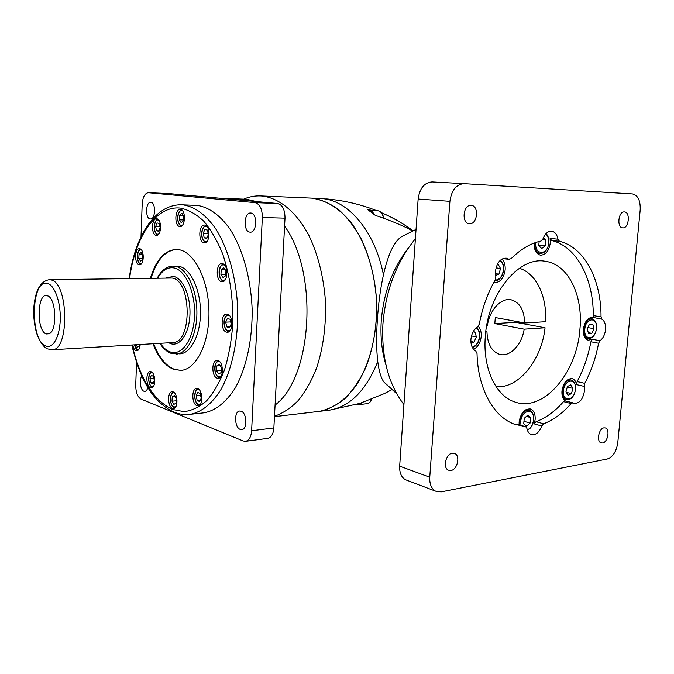 <?xml version="1.0" encoding="UTF-8"?>
<svg xmlns="http://www.w3.org/2000/svg" width="674" height="674" viewBox="0 0 674 674"><rect width="100%" height="100%" fill="white"/><g stroke="black" fill="none" stroke-linecap="round" stroke-linejoin="round"><path stroke-width="1.01" d="M243.744 199.108C249.144 196.766 254.721 195.696 260.467 195.907L262.06 195.999C279.204 197.971 296.392 211.855 308.936 235.529C317.976 254.545 323.469 276.239 325.407 300.604C326.275 325.087 323.309 347.616 316.519 368.189C311.455 380.861 305.381 391.611 298.304 400.457C290.814 408.031 282.869 413.297 274.487 416.262M275.085 405.066C312.382 377.389 318.794 273.021 284.588 226.11M256.44 201.551L246.625 199.268L218.721 198.105M311.961 198.148L310.326 198.055L311.961 198.148C325.761 199.942 338.584 207.803 350.421 221.738C365.333 241.511 375.157 271.277 376.682 302.82C376.951 326.949 373.185 348.829 365.384 368.451C359.646 380.422 352.906 390.398 345.164 398.368C337.025 405.032 328.508 409.345 319.611 411.325C332.964 408.722 345.695 399.893 356.234 385.334C369.689 364.676 377.389 334.388 376.682 302.82C375.25 278.724 369.942 257.123 360.759 238.023C354.179 226.422 346.739 216.893 338.432 209.429C329.822 203.304 321.001 199.538 311.961 198.148M317.252 411.603L319.611 411.325L317.252 411.603M310.284 198.046L321.784 198.577C347.986 199.984 374.769 230.862 383.447 274.79C380.422 288.666 378.392 303.772 377.339 320.108C376.277 336.343 376.412 350.16 377.76 361.567C378.94 370.953 380.92 377.684 383.683 381.754L387.247 385.359M391.872 389.656L384.365 393.591L359.68 403.465M408.714 247.527C392.698 267.991 383.54 292.541 381.24 321.178C380.271 336.865 381.829 351.449 385.924 364.946M403.465 235.588L401.097 236.962C393.886 242.042 388.005 254.654 383.447 274.79M372.924 210.524L367.608 209.563L375.233 215.309C391.796 220.929 404.223 226.152 412.522 230.963M413.036 230.727C400.853 222.024 390.414 216.16 381.728 213.119M368.872 210.389L369.377 210.406C371.315 210.642 372.857 211.931 374.019 214.273M361.98 402.673L358.913 404.636L356.748 404.349M415.395 238.722C396.497 262.085 385.671 290.494 382.925 323.967C381.349 357.237 388.342 384.113 403.928 404.585M463.948 183.64L432.034 181.929C424.308 182.587 419.683 188.282 418.141 199.015L399.665 466.164C399.412 472.752 401.342 477.276 405.445 479.719L407.29 480.427M450.965 470.494C457.444 469.736 460.553 455.691 454.723 453.501L452.271 453.198C445.834 453.829 442.591 467.866 448.362 470.166L450.965 470.494M469.635 223.743C477.622 224.4 479.239 205.604 471.202 205.359L471.025 205.351C463.072 204.534 461.294 223.33 469.273 223.717L469.635 223.743M622.86 227.871C628.909 228.419 630.569 212.007 624.461 211.914L624.368 211.906C618.336 211.248 616.592 227.702 622.666 227.863L622.86 227.871M602.564 442.995C607.771 442.43 610.24 429.22 605.37 427.965L603.988 427.855C598.798 428.327 596.246 441.571 601.09 442.885L602.564 442.995M607.24 459.028C612.893 457.039 616.407 451.58 617.788 442.658L640.19 209.968C640.561 200.574 637.983 195.224 632.465 193.927L463.998 183.648C456.214 184.339 451.521 190.228 449.903 201.324L429.751 477.217C429.464 484.016 431.377 488.65 435.497 491.135L441.082 491.894L607.24 459.028M584.771 383.346L584.274 386.421L576.649 384.652L577.146 381.594L584.771 383.346C591.275 371.012 595.875 357.641 598.588 343.234L590.904 341.769L592.32 339.283L600.003 340.732C603.078 338.407 604.923 334.717 605.547 329.662C605.867 324.615 604.688 321.136 602 319.215L592.867 317.353C587.896 317.353 584.72 321.338 583.347 329.308C583.077 335.298 584.703 338.921 588.208 340.193L592.32 339.283M543.606 423.803L541.795 426.027L534.229 423.904L536.041 421.705L543.606 423.803C553.565 419.986 562.731 413.229 571.114 403.541L572.9 402.816L573.978 403.296C579.387 403.667 582.884 399.547 584.459 390.937L584.274 386.421M503.242 258.445L508.718 259.136L506.225 258.142C500.445 258.268 496.873 262.59 495.5 271.117L495.828 276.281L495.289 279.718C487.656 293.055 482.331 307.858 479.307 324.11L477.596 326.898C473.788 329.485 471.556 333.638 470.915 339.367C470.679 345.063 472.289 348.93 475.734 350.969L477.024 353.53C477.832 388.628 493.461 416.675 514.304 424.182L525.737 426.701L526.883 428.344C527.548 431.529 528.947 433.567 531.104 434.469C535.569 435.446 539.133 432.632 541.795 426.027M508.718 259.136L511.044 258.74C520.606 249.203 530.606 243.297 541.045 241.022L542.932 238.958C544.971 233.684 547.869 231.089 551.627 231.182C554.921 231.772 557.036 234.442 557.971 239.186L559.445 241.258L551.593 240.458L550.11 238.394L557.971 239.186M594.283 317.917L593.305 315.584L601.031 316.873C601.259 279.811 584.636 247.4 559.445 241.258M601.031 316.873L602 319.215M600.003 340.732L598.588 343.234M493.739 282.482L494.269 282.608C500.15 282.625 503.781 278.362 505.171 269.811C505.441 265.202 504.379 261.605 501.978 259.027M534.094 243.095C534.027 249.961 536.159 253.98 540.481 255.151C545.755 254.957 549.015 250.88 550.279 242.918L550.11 238.394M576.649 384.652C575.958 381.417 574.509 379.428 572.302 378.678C566.944 378.392 563.498 382.503 561.947 391.013C561.661 395.823 562.807 399.134 565.402 400.946M473.611 349.301C477.933 347.009 480.469 342.737 481.219 336.486C481.48 332.172 480.503 328.786 478.279 326.326M593.305 315.584C593.474 278.766 576.784 246.574 551.593 240.458M577.146 381.594C583.633 369.352 588.217 356.074 590.904 341.769M536.041 421.705C545.991 417.931 555.149 411.241 563.515 401.637L565.301 400.92L572.748 402.782M513.714 423.954L525.526 426.634M534.229 423.904L535.148 419.506C535.417 414.021 533.892 410.533 530.581 409.034C524.667 408.469 520.85 412.758 519.123 421.89L519.132 424.822M485.339 336.2C482.584 367.979 495.651 395.832 514.574 401.873C543.126 412.69 576.843 373.312 579.901 329.552C583.347 295.734 568.452 264.326 545.333 261.293C519.25 255.943 487.959 293.384 485.339 336.2M521.457 323.394L521.575 322.408M494.817 323.571L524.161 329.173L545.064 327.783L515.677 322.324L494.817 323.571L495.297 317.547L524.675 322.981C524.271 310.166 519.814 302.457 511.33 299.846C501.448 297.403 489.644 309.728 487.445 325.247L486.746 325.289M524.675 322.981L545.586 321.709C547.094 296.434 536.293 273.383 519.376 268.244M496.115 386.724C518.517 388.881 541.66 360.026 545.064 327.783M485.777 331.726L486.94 331.642C487.428 343.875 491.59 351.424 499.417 354.28C509.687 357.549 521.92 344.886 524.161 329.173M486.94 331.642L485.819 331.423M470.924 342.274L473.906 342.139L476.434 336.949L474.85 331.911L473.038 331.979M473.906 342.139L470.873 341.491M476.434 336.949L471.497 335.922M495.651 275.354L498.954 274.141L500.521 268.471L498.086 264.233L497.235 264.537M500.521 268.471L496.039 267.864M498.954 274.141L495.474 273.652M539.149 241.477L538.745 245.555L541.694 248.546L545.19 245.816L545.755 240.113L543.413 237.711M545.19 245.816L538.787 245.125M545.755 240.113L542.553 239.784M591.831 333.335L593.971 328.676L592.791 324.135L589.455 324.245L587.298 328.92L588.495 333.478L591.831 333.335L588.284 332.686M593.971 328.676L587.913 327.598M568.03 395.293L571.485 393.591L572.892 388.376L570.87 384.837L567.407 386.514L565.983 391.762L568.03 395.293M571.485 393.591L566.32 392.344M572.892 388.376L567.264 387.044M523.715 423.82L526.655 426.179L530.109 423.045L530.649 417.577L527.734 415.192L524.262 418.31L523.715 423.82M530.109 423.045L523.968 421.326M530.649 417.577L526.386 416.406M141.919 376.176C138.928 379.403 140.344 390.145 143.916 391.232L144.918 391.375C146.275 391.131 147.252 389.808 147.859 387.415M136.536 362.46L135.718 385.326C135.803 392.378 137.547 396.952 140.967 399.059L243.23 440.99L245.724 441.293C249.136 440.358 251.099 436.853 251.613 430.77L262.346 217.525C262.27 208.889 259.819 203.927 254.991 202.621L148.314 192.705C144.792 193.261 142.753 197.078 142.18 204.146L141.009 236.81M267.57 438.37L267.89 438.327C271.344 437.401 273.332 433.938 273.863 427.948L285.009 218.14C284.942 209.656 282.465 204.77 277.587 203.481L169.166 193.59M240.247 429.405L241.873 429.599C247.577 429.186 246.92 412.85 241.14 411.207L239.624 411.039C233.92 411.401 234.468 427.577 240.247 429.405M249.894 232.126L250.281 232.159C257.047 232.732 257.628 213.254 250.829 213.026L250.576 213.009C243.803 212.403 243.129 231.696 249.894 232.126M150.235 218.94L150.47 218.957C155.61 219.497 156.006 202.436 150.85 202.318L150.698 202.31C145.559 201.762 145.104 218.662 150.235 218.94M202.411 412.993L204.289 412.791C215.731 410.5 225.984 402.327 235.049 388.291C246.322 368.442 252.75 339.073 252.101 308.288C250.753 277.519 242.429 248.335 229.834 228.848C219.842 215.099 209.033 207.28 197.415 205.41L181.584 204.795M139.695 248.74L139.341 248.706C134.556 248.352 134.353 264.183 139.122 264.764L139.543 264.806C144.329 265.152 144.48 249.178 139.695 248.74M156.815 218.797L156.579 218.78C151.448 218.3 151.069 234.948 156.191 235.336L156.503 235.361C161.625 235.833 161.954 219.033 156.815 218.797M180.455 209.336L180.261 209.319C174.726 208.78 174.237 226.152 179.764 226.498L180.051 226.515C185.569 227.045 185.999 209.513 180.455 209.336M204.744 225.065L204.449 225.049C198.577 224.552 198.122 242.303 203.978 242.775L204.374 242.809C210.246 243.28 210.633 225.369 204.744 225.065M222.412 263.644L221.864 263.601C215.849 263.281 215.587 280.881 221.586 281.665L222.235 281.724C228.25 282.01 228.427 264.242 222.412 263.644M227.399 314.16L226.54 314.084C220.651 314 220.676 331.001 226.557 332.139L227.526 332.231C233.406 332.282 233.288 315.12 227.399 314.16M217.98 360.531L216.876 360.413C211.341 360.531 211.619 376.699 217.171 378.131L218.376 378.266C223.911 378.122 223.549 361.795 217.98 360.531M197.65 388.637L196.479 388.494C191.357 388.687 191.753 404.088 196.918 405.647L198.19 405.807C203.304 405.588 202.823 390.035 197.65 388.637M173.092 391.88L171.996 391.737C167.228 391.906 167.624 406.759 172.426 408.284L173.606 408.444C178.374 408.259 177.911 393.262 173.092 391.88M151.077 371.745L150.15 371.627C145.609 371.694 145.913 386.32 150.479 387.676L151.473 387.82C156.023 387.727 155.652 372.966 151.077 371.745M132.761 344.953C133.376 348.087 134.48 350 136.064 350.682L136.856 350.783C138.718 350.379 139.83 348.281 140.192 344.507M152.973 343.748C158.247 357.498 165.248 366.092 173.993 369.504L181.23 370.38C196.547 369.116 209.622 342.527 208.948 311.093C208.443 279.659 194.28 251.95 178.829 249.666L175.973 249.431C164.498 250.408 155.98 259.987 150.428 278.151M153.655 343.706C158.929 357.456 165.947 366.033 174.692 369.453L181.146 370.388M176.495 249.439C165.096 250.526 156.638 260.088 151.119 278.135M179.596 353.884L180.169 353.842C191.365 353.033 200.844 333.857 200.464 311.203C200.212 288.556 190.144 268.227 178.863 266.255L173.134 266.053M47.256 295.718C37.036 291.943 36.143 331.145 46.329 333.967L49.227 333.756C57.534 330.487 56.119 298.068 47.576 295.827L47.256 295.718M141.026 252.379L139.055 254.039L138.793 258.403L140.512 261.133L142.492 259.49L142.753 255.101L141.026 252.379M139.055 254.039L142.079 254.039M138.793 258.403L142.559 258.395M159.258 223.448L157 222.917L155.635 226.565L156.52 230.744L158.769 231.292L160.151 227.643L159.258 223.448M155.635 226.565L159.94 226.649M156.52 230.744L158.963 230.786M183.775 216.059L181.828 213.262L179.587 215.166L179.284 219.85L181.213 222.647L183.463 220.769L183.775 216.059M179.587 215.166L183.218 215.267M179.284 219.85L183.522 219.951M208.392 234.56L207.39 230.053L204.795 229.463L203.219 233.356L204.222 237.838L206.808 238.453L208.392 234.56M203.219 233.356L208.14 233.431M204.222 237.838L207.044 237.871M225.622 275.767L225.975 270.83L223.802 267.721L221.283 269.541L220.929 274.444L223.094 277.562L225.622 275.767M221.283 269.541L225.049 269.499M220.929 274.444L225.723 274.377M229.48 327.808L231.174 324.042L230.112 319.308L227.374 318.381L225.697 322.147L226.75 326.856L229.48 327.808M226.75 326.856L229.986 326.688M225.697 322.147L230.693 321.911M218.662 374.011L221.148 372.579L221.502 367.777L219.362 364.432L216.885 365.889L216.539 370.666L218.662 374.011M216.539 370.666L221.316 370.279M216.885 365.889L220.128 365.637M197.17 400.423L199.673 401.603L201.214 398.182L200.237 393.582L197.726 392.428L196.193 395.857L197.17 400.423L200.347 400.103M196.193 395.857L200.633 395.419M171.98 401.199L173.858 404.408L176.032 403.17L176.327 398.696L174.44 395.495L172.274 396.75L171.98 401.199L176.192 400.777M172.274 396.75L175.029 396.489M149.957 378.586L150.816 382.84L153.006 383.877L154.338 380.642L153.47 376.362L151.279 375.342L149.957 378.586L153.857 378.257M150.816 382.84L153.529 382.605M136.114 344.751L137.445 347.034L139.392 345.678L139.459 344.549M377.76 361.567C366.151 390.305 350.151 406.489 329.763 410.112L326.991 410.458M383.413 218.047C382.613 213.675 380.726 211.223 377.743 210.701L377.288 210.684M366.942 403.692L367.162 403.667C369.141 403.305 370.599 401.822 371.534 399.227M449.903 201.324L418.141 199.015M429.751 477.217L399.665 466.164M566.168 399.724C563.371 398.519 562.091 395.528 562.318 390.735C563.666 383.363 566.657 379.799 571.299 380.06C574.416 381.349 575.832 384.416 575.545 389.243C574.282 396.565 571.156 400.061 566.168 399.724L563.531 399.067M563.456 390.819C562.15 402.757 574.636 401.013 575.377 389.319C576.767 377.516 564.264 378.923 563.456 390.819M587.905 338.559C584.864 337.455 583.457 334.312 583.684 329.131C584.88 322.223 587.627 318.768 591.949 318.768C595.319 319.948 596.861 323.141 596.574 328.348C595.454 335.214 592.564 338.618 587.905 338.559L585.209 338.053M584.813 329.207C583.49 341.128 595.639 340.109 596.414 328.39C597.813 316.612 585.647 317.294 584.813 329.207M536.833 253.062L540.085 253.441C536.319 252.421 534.465 248.917 534.541 242.926M535.779 242.48L535.754 242.75C534.415 255.572 547.954 255.53 548.687 242.901C548.922 238.849 547.954 235.849 545.771 233.903M495.053 280.123C499.611 279.878 502.408 276.45 503.444 269.836C503.663 265.522 502.526 262.413 500.041 260.509M472.238 347.236C476.274 345.872 478.683 342.333 479.45 336.612C479.661 332.602 478.616 329.67 476.324 327.817M571.114 403.541L563.515 401.637M525.358 426.617L517.801 424.46M519.705 424.982L519.578 421.553C521.078 413.634 524.389 409.927 529.52 410.424C532.612 411.831 534.027 414.906 533.757 419.641C533.1 424.805 530.994 428.361 527.43 430.332M527.295 429.936C530.775 428.285 532.864 424.89 533.564 419.742C534.954 407.576 521.508 409.396 520.749 421.646L520.96 425.336M251.613 430.77L273.863 427.948M262.346 217.525L285.009 218.14M254.991 202.621L277.587 203.481M148.474 192.722L169.469 193.598M129.206 278.472C134.674 237.56 154.22 204.399 181.323 204.786L183.463 204.93C194.963 206.808 205.671 214.694 215.579 228.579C228.073 248.268 236.355 277.755 237.711 308.844C238.377 339.94 232.033 369.605 220.878 389.631C211.914 403.793 201.77 412.025 190.439 414.308L188.054 414.552M132.171 344.987C139.872 378.552 153.276 400.044 172.384 409.455L184.061 411.654C191.972 410.677 199.563 406.978 206.834 400.55C213.734 392.58 219.648 382.268 224.577 369.63C228.772 355.872 231.494 340.884 232.732 324.657C233.356 299.323 230.019 275.809 222.74 254.098C217.373 240.904 211.08 229.969 203.86 221.299C196.303 214.163 188.518 209.766 180.506 208.106C155.98 205.14 134.96 237.155 129.593 278.472M134.665 344.835L137.454 349.477L138.852 349.326M152.518 372.832L152.4 372.781C148.01 370.868 147.488 385.065 151.886 386.421L153.529 386.244M174.583 392.984L174.431 392.925C169.755 390.819 169.174 405.428 173.867 406.97L175.804 406.717M199.327 389.858L199.015 389.724C193.994 387.558 193.345 402.707 198.383 404.29L200.599 403.92M219.951 361.955L219.353 361.685C214.037 359.663 213.329 375.325 218.662 376.758L221.038 376.269M229.699 315.794L228.789 315.39C223.305 313.671 222.572 329.67 228.065 330.782L230.39 330.235M224.914 265.404L223.802 264.924C218.376 263.585 217.66 279.617 223.094 280.359L225.141 279.845M207.255 226.818L206.126 226.363C200.953 225.335 200.279 241.09 205.469 241.528L207.154 241.124M182.797 210.979L181.82 210.608C176.984 209.724 176.377 224.99 181.222 225.301L182.595 224.998M158.912 220.28L158.154 220.01C153.647 219.092 153.099 233.819 157.615 234.181L158.811 233.954M141.54 250.071L141.009 249.886C136.738 248.799 136.241 263.071 140.521 263.618L141.675 263.433M157.328 278.042C161.246 270.544 166.419 266.55 172.83 266.053L175.341 266.281C186.597 268.26 196.639 288.641 196.892 311.346C197.28 334.051 187.827 353.277 176.664 354.086L175.931 354.128M160.286 343.31C163.335 347.851 166.748 350.766 170.514 352.03C181.963 356.041 193.598 339.41 194.516 316.03C195.612 292.685 185.544 269.92 173.867 267.907C167.59 266.929 162.232 270.308 157.767 278.033M166.276 277.907L173.521 276.399C182.856 278.151 190.793 296.299 189.933 314.825C189.217 333.394 180.025 346.773 170.842 343.698L168.778 342.805M172.409 342.586L172.805 342.561C192.385 342.982 191.719 280.308 172.047 278.033L49.354 279.702M172.384 342.586L52.184 349.755L47.492 348.879C43.979 347.59 40.457 342.67 36.927 334.127C34.441 326.081 33.397 317.353 33.784 307.951C35.158 290.721 40.271 281.311 49.135 279.71L50.971 279.921C68.512 282.423 69.624 350.463 52.184 349.755L51.73 349.781M47.559 283.476C30.92 277.84 29.538 341.086 46.034 346.057C53.019 348.947 59.86 336.545 60.264 319.316C60.77 302.121 54.636 285.203 47.559 283.476M219.842 377.651L219.345 377.524M199.571 405.167L199.049 405.023M151.591 371.997C147.379 373.27 147.901 385.604 152.206 387.053L152.535 387.12M260.467 195.907L310.326 198.055M324.556 198.754L320.883 198.51M360.009 403.355L329.763 410.112M383.683 381.754L396.733 393.759M412.951 230.761C403.296 223.599 392.731 217.534 381.273 212.571M376.665 210.659C360.851 204.399 344.212 200.49 326.73 198.931M383.666 218.14C382.916 213.776 380.945 211.299 377.769 210.701L369.133 210.389M274.47 416.675L329.367 410.171M416.043 229.396L401.097 236.962M371.77 399.134C370.835 401.746 369.301 403.254 367.162 403.667L358.913 404.636M453.905 453.231L454.723 453.501M463.998 183.648L432.034 181.929M435.497 491.135L405.445 479.719M571.779 378.561L572.302 378.678M540.085 253.441C544.912 253.239 547.844 249.717 548.872 242.893C549.141 238.899 548.215 235.79 546.083 233.566M494.606 280.906C499.636 280.409 502.652 276.711 503.663 269.811C504.186 266.255 503.107 263.029 500.445 260.139M472.508 347.742C476.594 345.939 478.987 342.207 479.686 336.553C480.107 333.141 479.138 330.108 476.771 327.454M529.865 408.84L530.581 409.034M543.851 261.108L545.333 261.293M510.378 299.694L511.33 299.846M591.654 318.726L588.924 318.254M570.844 379.951L568.174 379.336M528.888 410.255L526.082 409.506M245.724 441.293L267.89 438.327M148.314 192.705L169.309 193.59M131.792 345.012C139.341 376.058 150.336 400.474 173.622 411.983C179.048 414.291 184.651 415.066 190.439 414.308L204.289 412.791M134.573 344.844C135.103 347.599 136.182 349.359 137.816 350.126L138.103 350.21M173.513 392.083C168.972 393.641 169.705 405.9 174.178 407.61L174.911 407.821M198.08 388.831C193.025 390.448 194.028 403.347 198.712 404.956L199.555 405.184M218.544 360.775C212.706 363.101 214.121 375.671 219.042 377.474L219.825 377.659M228.225 314.497C221.746 316.637 223.549 330.496 228.503 331.557L229.042 331.667M223.507 264.073C217.146 266.095 218.056 279.836 223.599 281.176L223.785 281.21M206.008 225.563C200.17 227.332 200.178 240.567 205.899 242.337M181.727 209.858C176.605 210.777 176.184 224.695 181.5 226.06M157.986 219.303C153.461 219.951 152.846 233.558 157.876 234.897M140.697 249.203C136.418 249.801 136.258 263.416 140.858 264.309M159.848 343.336C163.083 348.466 166.891 351.828 171.28 353.42L180.169 353.842M48.907 296.619L47.576 295.827M50.205 333.074L49.227 333.756M509.376 259.397L502.888 258.58"/></g></svg>
